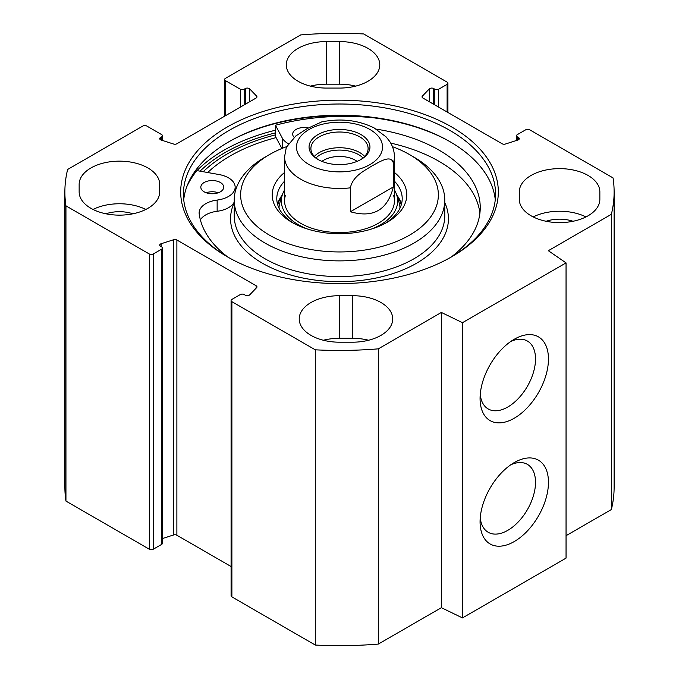 <?xml version="1.0" encoding="UTF-8"?>
<svg xmlns="http://www.w3.org/2000/svg" width="679" height="679" viewBox="0 0 679 679"><rect width="100%" height="100%" fill="white"/><g stroke="black" fill="none" stroke-linecap="round" stroke-linejoin="round"><path stroke-width="1.02" d="M566.048 535.697L611.363 509.539A274.622 158.547 0 0 0 614.122 487.115L614.122 191.885A274.622 158.547 180 0 1 611.363 214.309L548.326 250.695L566.048 262.892L462.484 322.678L441.367 312.45L378.339 348.845A274.622 158.547 180 0 1 315.302 349.821L231.887 301.663A2.75 1.587 180 0 1 231.081 300.542A2.75 1.587 180 0 1 231.887 299.422L240.307 294.559A2.75 1.587 0 0 1 244.185 294.559L245.331 295.221A2.75 1.587 180 0 0 249.677 294.873L256.611 287.667A2.75 1.587 180 0 0 256.959 286.894A2.75 1.587 180 0 0 256.153 285.774L256.153 288.142M231.081 300.542L231.081 595.772A2.75 1.587 0 0 0 231.887 596.892L315.302 645.05A274.622 158.547 0 0 0 378.339 644.074L441.367 607.68L462.484 617.915L566.048 558.121L566.048 262.892M231.081 566.532L176.88 535.239A2.75 1.587 0 0 0 173.603 534.967L162.459 538.54M153.242 254.014L161.661 249.151A2.75 1.587 0 0 0 162.459 248.03L162.459 543.268A2.75 1.587 180 0 1 161.661 544.388L153.242 549.243L153.242 254.014A2.75 1.587 180 0 1 149.363 254.014L65.948 205.856A274.622 158.547 180 0 1 64.878 191.885A274.622 158.547 180 0 1 67.637 169.461L142.887 126.014A2.75 1.587 180 0 1 146.774 126.014L161.661 134.612A2.75 1.587 180 0 1 162.459 135.732A2.75 1.587 180 0 1 161.661 136.852L160.507 137.514A2.75 1.587 0 0 0 159.709 138.635A2.75 1.587 0 0 0 161.118 140.027L173.603 144.033A2.75 1.587 0 0 0 176.88 143.761L256.153 97.997A2.75 1.587 0 0 0 256.959 96.876A2.75 1.587 0 0 0 256.611 96.104L249.677 88.898A2.75 1.587 0 0 0 245.331 88.542L244.185 89.204A2.75 1.587 180 0 1 240.307 89.204L225.42 80.614A2.75 1.587 180 0 1 224.613 79.494A2.75 1.587 180 0 1 225.42 78.374L300.661 34.926A274.622 158.547 180 0 1 363.698 33.95L447.113 82.108A2.75 1.587 180 0 1 447.919 83.228A2.75 1.587 180 0 1 447.113 84.349L447.113 112.001M64.878 191.885L64.878 487.115A274.622 158.547 0 0 0 65.948 501.085L149.363 549.243A2.75 1.587 0 0 0 153.242 549.243M79.146 191.885L79.146 184.408A40.282 23.256 180 0 1 119.419 161.152A40.282 23.256 180 0 1 159.701 184.408L159.701 191.885A40.282 23.256 180 0 1 119.419 215.141A40.282 23.256 180 0 1 79.146 191.885L79.146 184.408M339.5 41.572A40.282 23.256 180 0 1 379.782 64.819A40.282 23.256 180 0 1 339.5 88.075L326.557 88.075A40.282 23.256 180 0 1 286.275 64.819A40.282 23.256 180 0 1 326.557 41.572L339.5 41.572L339.5 84.171L326.557 84.171A40.282 23.256 0 0 0 310.396 86.123M355.652 86.123A40.282 23.256 0 0 0 339.5 84.171M339.5 342.199A40.282 23.256 180 0 1 299.218 318.943A40.282 23.256 180 0 1 339.5 295.688L352.443 295.688A40.282 23.256 180 0 1 392.725 318.943A40.282 23.256 180 0 1 352.443 342.199L339.5 342.199M368.604 340.247A40.282 23.256 0 0 0 352.443 338.295L339.5 338.295A40.282 23.256 0 0 0 323.348 340.247M519.299 191.885L519.299 199.354L519.299 191.885A40.282 23.256 180 0 1 559.581 168.63A40.282 23.256 180 0 1 599.854 191.885L599.854 199.354A40.282 23.256 180 0 1 559.581 222.61A40.282 23.256 180 0 1 519.299 199.354M585.969 216.924A40.282 23.256 0 0 0 533.185 216.924M162.459 248.03A2.75 1.587 0 0 0 161.661 246.91L160.507 246.248A2.75 1.587 180 0 1 159.709 245.127A2.75 1.587 180 0 1 161.118 243.744L173.603 239.738A2.75 1.587 180 0 1 176.88 240.001L256.153 285.774M516.541 140.46L516.541 135.732A2.75 1.587 0 0 1 517.339 134.612L525.758 129.757A2.75 1.587 180 0 1 529.637 129.757L613.052 177.915A274.622 158.547 180 0 1 614.122 191.885M516.541 135.732A2.75 1.587 0 0 0 517.339 136.852L518.493 137.514A2.75 1.587 180 0 1 519.291 138.635A2.75 1.587 180 0 1 517.882 140.027L505.397 144.033A2.75 1.587 180 0 1 502.121 143.761L422.847 97.997A2.75 1.587 180 0 1 422.041 96.876A2.75 1.587 180 0 1 422.389 96.104L429.323 88.898A2.75 1.587 180 0 1 433.669 88.542L434.815 89.204A2.75 1.587 0 0 0 438.693 89.204L447.113 84.349M227.193 127.049A158.818 91.699 0 0 0 227.193 256.721A158.818 91.699 0 0 0 451.807 256.721A158.818 91.699 0 0 0 451.807 127.041A158.818 91.699 0 0 0 227.193 127.049M228.178 257.282A156.077 90.112 180 0 1 183.423 194.126A156.077 90.112 180 0 1 229.137 130.41A156.077 90.112 180 0 1 399.227 110.872A156.077 90.112 180 0 1 495.577 194.126A156.077 90.112 180 0 1 450.822 257.282M495.271 199.728A156.077 90.112 0 0 0 449.863 141.622A156.077 90.112 0 0 0 229.137 141.622L229.137 141.622A156.077 90.112 0 0 0 183.729 199.728M275.47 134.875A158.818 91.699 0 0 0 227.193 153.955A158.818 91.699 0 0 0 203.191 171.728M228.492 141.996A157.91 91.164 180 0 1 450.508 141.996M510.863 341.418A39.204 22.636 -60 0 1 527.396 341.045A39.204 22.636 -60 0 1 527.396 386.317A39.204 22.636 -60 0 1 488.193 408.953A39.204 22.636 -60 0 1 480.24 394.448M480.07 398.48A48.362 27.924 120 0 0 514.266 418.222A48.362 27.924 120 0 0 548.462 358.996A48.362 27.924 120 0 0 514.266 339.254A48.362 27.924 120 0 0 480.07 398.48M462.484 617.915L462.484 322.678M480.07 521.803A48.362 27.924 120 0 0 514.266 541.553A48.362 27.924 120 0 0 548.462 482.319A48.362 27.924 120 0 0 514.266 462.577A48.362 27.924 120 0 0 480.07 521.803M510.863 464.742A39.204 22.636 -60 0 1 527.396 464.377A39.204 22.636 -60 0 1 527.396 509.64A39.204 22.636 -60 0 1 488.193 532.277A39.204 22.636 -60 0 1 480.24 517.771M573.034 221.278A26.549 15.328 0 0 0 546.12 221.278M145.815 209.446A40.282 23.256 0 0 0 93.031 209.446M132.88 213.8A26.549 15.328 0 0 0 105.966 213.8M315.302 645.05L315.302 349.821M65.948 501.085L65.948 205.856M611.363 509.539L611.363 214.309M441.367 607.68L441.367 312.45M378.339 644.074L378.339 348.845M363.002 157.952A27.084 15.634 0 0 0 320.352 154.668A27.084 15.634 0 0 0 315.998 157.952M318.646 159.837A28.603 16.517 180 0 1 310.897 148.531A28.603 16.517 180 0 1 339.5 132.015A28.603 16.517 180 0 1 368.103 148.531A28.603 16.517 180 0 1 360.354 159.837M321.888 161.373A22.509 12.994 180 0 1 323.586 160.269A22.509 12.994 180 0 1 357.112 161.373M393.336 186.963C387.573 210.049 373.263 218.307 350.398 211.755L350.398 187.837C352.63 176.209 364.547 170.667 371.863 165.982C379.188 162.213 391.096 154.006 393.336 163.045L393.336 186.963L350.398 211.755M393.336 163.045A54.923 31.709 180 0 0 394.423 156.756C394.363 151.264 392.802 146.172 389.721 141.478L386.173 136.954L374.129 127.924C358.223 120.115 340.748 118.104 321.719 121.897L307.137 128.611L295.857 135.944L286.317 147.301L284.577 156.756L284.577 200.857M361.024 159.463L361.024 159.463A30.436 17.569 0 0 0 361.024 134.612A30.436 17.569 0 0 0 317.976 134.612A30.436 17.569 0 0 0 317.976 159.463A30.436 17.569 0 0 0 361.024 159.463M204.175 191.826A11.441 6.603 180 0 1 200.823 187.158A11.441 6.603 180 0 1 212.264 180.555A11.441 6.603 180 0 1 223.714 187.158A11.441 6.603 180 0 1 216.643 193.26A11.441 6.603 180 0 1 204.175 191.826M218.324 192.76A11.441 6.603 0 0 0 206.212 192.76M294.126 137.336A11.441 6.603 180 0 1 292.683 134.119A11.441 6.603 180 0 1 308.266 127.966M479.909 213.189A140.74 81.259 0 0 0 390.714 143.108M186.793 186.717A163.401 94.339 180 0 1 196.902 170.607L218.986 174.528A22.882 13.215 180 0 1 235.155 187.158A22.882 13.215 180 0 1 217.144 200.067A22.882 13.215 0 0 0 199.125 212.977A22.882 13.215 0 0 0 199.202 214.021A140.74 81.259 0 0 0 228.093 257.231M450.907 257.231A140.74 81.259 0 0 0 480.24 207.579A140.74 81.259 0 0 0 376.336 129.154M288.269 143.651A22.882 13.215 180 0 1 282.252 137.998L275.47 125.25A163.401 94.339 180 0 1 372.822 117.722M281.87 148.497L275.47 136.462L275.47 125.25M234.23 202.087A22.882 13.215 180 0 1 217.144 211.279A22.882 13.215 0 0 0 200.381 219.877M401.45 204.218A62.706 36.199 0 0 0 396.731 195.026M282.269 195.026A62.706 36.199 0 0 0 277.55 204.218M284.577 189.959A58.156 33.577 0 0 0 282.26 195.068A58.156 33.577 0 0 0 307.757 229.12M371.243 229.12A58.156 33.577 0 0 0 396.74 195.068A58.156 33.577 0 0 0 394.423 189.959M285.435 195.263A54.923 31.709 0 0 0 339.5 232.566A54.923 31.709 0 0 0 393.565 195.263M284.577 172.441A67.28 38.847 0 0 0 291.928 222.339A67.28 38.847 0 0 0 387.072 222.339L387.072 222.339A67.28 38.847 0 0 0 394.423 172.441M293.6 223.272A62.706 36.199 180 0 1 276.794 198.607A62.706 36.199 180 0 1 284.577 181.14M394.423 181.14A62.706 36.199 180 0 1 402.206 198.607A62.706 36.199 180 0 1 385.4 223.272M392.437 146.664A98.862 57.078 180 0 1 409.412 154.515A98.862 57.078 180 0 1 409.403 235.231A98.862 57.078 180 0 1 269.597 235.231A98.862 57.078 180 0 1 269.588 154.515A98.862 57.078 180 0 1 286.58 146.664M269.588 154.515L265.065 157.129A105.27 60.779 0 0 0 234.23 200.101A105.27 60.779 0 0 0 299.218 256.255A105.27 60.779 0 0 0 413.935 243.082A105.27 60.779 0 0 0 444.77 200.101A105.27 60.779 0 0 0 413.935 157.129L409.412 154.515M276.081 137.616A154.243 89.051 0 0 0 207.706 172.525M326.557 84.171L326.557 41.572M339.5 295.688L339.5 338.295M352.443 338.295L352.443 295.688M200.042 171.167A162.026 93.541 180 0 1 224.927 152.648A162.026 93.541 180 0 1 275.47 132.863M196.969 170.624A163.86 94.602 180 0 1 223.637 150.398A163.86 94.602 180 0 1 275.47 130.215M191.563 176.625A163.86 94.602 180 0 1 196.486 171.125M149.363 254.014L149.363 549.243M161.661 249.151L161.661 544.388M231.887 596.892L231.887 301.663M422.389 96.104L422.389 97.64M429.323 88.898L429.323 101.731M433.669 88.542L433.669 104.243M434.815 89.204L434.815 104.905M438.693 89.204L438.693 107.146M517.339 136.852L517.339 140.197M518.493 137.514L518.493 139.764M176.88 240.001L176.88 535.239M173.603 239.738L173.603 534.967M161.118 243.744L161.118 246.604M161.661 140.197L161.661 136.852M160.507 139.764L160.507 137.514M256.611 97.64L256.611 96.104M249.677 101.731L249.677 88.898M245.331 104.243L245.331 88.542M244.185 104.905L244.185 89.204M240.307 107.146L240.307 89.204M225.42 115.744L225.42 80.614M364.657 156.391A28.603 16.517 0 0 0 319.274 152.571A28.603 16.517 0 0 0 314.343 156.391M350.398 187.837A54.923 31.709 180 0 1 284.577 156.756M309.081 129.477A43.023 24.843 180 0 1 381.055 140.612A43.023 24.843 180 0 1 328.364 171.032A43.023 24.843 180 0 1 309.081 129.477M282.252 148.336L282.252 137.998M217.144 211.279L217.144 200.067M281.955 196.036A62.298 35.97 0 0 0 277.77 204.973M401.23 204.973A62.298 35.97 0 0 0 397.045 196.036M282.26 195.068L279.943 202.52A60.499 34.926 0 0 0 279.01 208.139M399.99 208.139A60.499 34.926 0 0 0 399.057 202.52L396.74 195.068M234.23 200.101L234.23 215.803A105.27 60.779 0 0 0 299.218 271.956A105.27 60.779 0 0 0 413.935 258.775A105.27 60.779 0 0 0 444.77 215.803L444.77 200.101M234.23 202.622A108.929 62.892 0 0 0 285.121 273.281A108.929 62.892 0 0 0 416.524 263.265A108.929 62.892 0 0 0 444.77 202.622M447.919 83.228L447.919 112.468M162.459 140.46L162.459 135.732M224.613 116.202L224.613 79.494M394.423 156.756L394.423 200.857M235.155 192.072L235.155 187.158"/></g></svg>
